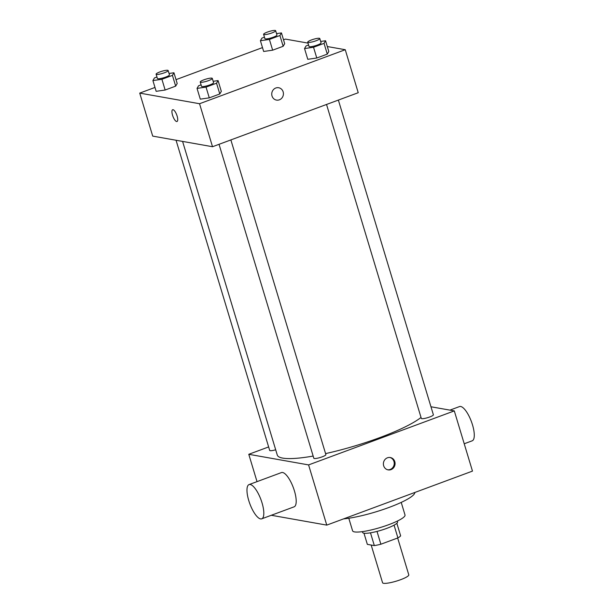 <?xml version="1.0" encoding="UTF-8"?>
<svg xmlns="http://www.w3.org/2000/svg" width="614" height="614" viewBox="0 0 614 614"><rect width="100%" height="100%" fill="white"/><g stroke="black" fill="none" stroke-linecap="round" stroke-linejoin="round"><path stroke-width="0.92" d="M371.178 545.04L382.568 582.755A13.692 2.425 -16.8 0 0 383.535 583.3A13.692 2.425 -16.8 0 0 398.563 580.422A13.692 2.425 -16.8 0 0 408.786 574.842L397.657 537.994M394.065 525.162L397.91 537.902A17.668 3.131 -16.8 0 0 400.643 535.845L396.851 523.289M397.91 537.902L380.872 544.219A17.668 3.131 -16.8 0 1 374.333 545.6L367.341 544.357L363.979 533.213M377.011 531.417L380.872 544.219M370.48 532.822L374.333 545.6M397.319 521.079L397.573 521.923A18.251 3.231 163.2 0 1 386.743 528.378A18.251 3.231 163.2 0 1 362.621 532.476L362.367 531.632M401.218 502.406L405.01 514.985A27.384 4.843 163.2 0 1 388.769 524.671A27.384 4.843 163.2 0 1 352.589 530.818L348.79 518.239M414.841 492.466A43.356 7.675 163.2 0 1 389.069 507.425A43.356 7.675 163.2 0 1 343.564 518.891M430.959 406.767L454.299 410.904L472.473 471.107L326.763 525.116L271.319 515.276M387.449 457.798A6.278 5.833 -79.9 0 1 390.327 457.53A6.278 5.833 -79.9 0 1 394.971 464.729A6.278 5.833 -79.9 0 1 388.132 469.887A6.278 5.833 -79.9 0 1 383.397 464.245A6.278 5.833 -79.9 0 1 387.449 457.798M454.299 410.904L308.589 464.913L326.763 525.116M275.686 449.786A6.301 1.113 163.2 0 1 269.692 450.43L176.049 140.245M230.864 139.923L325.88 454.621A6.301 1.113 163.2 0 1 322.143 456.847A6.301 1.113 163.2 0 1 313.823 458.267L219.037 144.305M326.533 104.464L421.319 418.418A6.301 1.113 -16.8 0 0 421.764 418.664A6.301 1.113 -16.8 0 0 428.679 417.343A6.301 1.113 -16.8 0 0 433.377 414.772L338.368 100.074M308.589 464.913L248.777 454.299L268.64 446.938M421.027 417.443A77.579 13.731 163.2 0 1 379.782 437.613A77.579 13.731 163.2 0 1 325.573 453.6M313.155 456.064A77.579 13.731 163.2 0 1 277.267 455.028L182.581 141.404M249.046 484.592L281.427 472.588A18.251 5.925 69.7 0 1 294.421 490.885A18.251 5.925 69.7 0 1 294.114 506.826L261.741 518.822A18.251 5.925 -110.3 0 0 262.04 502.889A18.251 5.925 -110.3 0 0 249.046 484.592A18.251 5.925 -110.3 0 0 249.837 503.772A18.251 5.925 -110.3 0 0 261.741 518.822M248.777 454.299L257.028 481.637M387.718 469.794A6.278 5.833 100.1 0 0 394.134 464.583A6.278 5.833 100.1 0 0 389.905 457.476M449.924 410.129L459.51 406.575A18.251 5.925 69.7 0 1 471.414 421.634A18.251 5.925 69.7 0 1 472.204 440.814L464.215 443.769M327.316 46.534L345.245 49.711L358.231 92.714L212.521 146.723L152.709 136.108L139.731 93.105L154.989 87.449M345.245 49.711L199.542 103.728L212.521 146.723M272.017 95.984A6.278 5.833 -79.9 0 1 278.679 87.741A6.278 5.833 -79.9 0 1 283.323 94.94A6.278 5.833 -79.9 0 1 276.492 100.097A6.278 5.833 -79.9 0 1 272.017 95.984M284.689 43.671L283.169 46.288L272.654 50.179L263.659 51.469L272.654 50.179L283.169 46.288L284.689 43.671L281.442 32.926L279.923 35.535L269.408 39.434L260.413 40.716L261.932 38.106L264.457 37.17M221.316 91.356L219.797 93.965L209.282 97.864L200.287 99.146L209.282 97.864L219.797 93.965L221.316 91.356L218.07 80.603L216.55 83.212L206.035 87.111L197.04 88.401L198.56 85.783L201.085 84.847M283.522 39.803L285.433 39.096L308.005 43.103M176.018 79.651L262.493 47.6M199.542 103.728L139.731 93.105M328.812 51.507L327.293 54.116L316.778 58.015L307.783 59.305L316.778 58.015L327.293 54.116L328.812 51.507L325.566 40.754L324.046 43.371L313.531 47.263L304.536 48.552L306.056 45.935L308.581 45.006M177.193 83.519L175.673 86.129L165.151 90.028L156.156 91.317L165.151 90.028L175.673 86.129L177.193 83.519L173.946 72.767L172.427 75.384L161.912 79.283L152.909 80.564L154.429 77.955L156.954 77.019M173.041 109.699A6.278 2.034 69.7 0 1 176.932 115.463A6.278 2.034 69.7 0 1 177.009 121.495A6.278 2.034 69.7 0 1 172.918 116.322A6.278 2.034 69.7 0 1 172.649 109.729A6.278 2.034 69.7 0 1 173.041 109.699M177.009 121.495A6.278 2.034 69.7 0 1 172.918 116.322A6.278 2.034 69.7 0 1 172.649 109.729M278.679 87.741A6.278 5.833 -79.9 0 1 283.323 94.94A6.278 5.833 -79.9 0 1 276.484 100.097M169.042 73.473L173.946 72.767M156.102 74.187L157.399 78.485A6.301 1.113 -16.8 0 0 157.844 78.738A6.301 1.113 -16.8 0 0 164.752 77.418A6.301 1.113 -16.8 0 0 169.456 74.847L168.159 70.549A6.301 1.113 -16.8 0 0 161.804 71.301A6.301 1.113 -16.8 0 0 156.102 74.187A6.301 1.113 -16.8 0 0 156.547 74.44A6.301 1.113 -16.8 0 0 163.454 73.112A6.301 1.113 -16.8 0 0 168.159 70.549M172.427 75.384L175.673 86.129M161.912 79.283L165.151 90.028M152.909 80.564L156.156 91.317M276.538 33.624L281.442 32.926M263.598 34.338L264.895 38.644A6.301 1.113 -16.8 0 0 265.34 38.889A6.301 1.113 -16.8 0 0 272.255 37.569A6.301 1.113 -16.8 0 0 276.952 34.998L275.655 30.7A6.301 1.113 -16.8 0 0 269.308 31.452A6.301 1.113 -16.8 0 0 263.598 34.338A6.301 1.113 -16.8 0 0 264.043 34.591A6.301 1.113 -16.8 0 0 270.958 33.271A6.301 1.113 -16.8 0 0 275.655 30.7M279.923 35.535L283.169 46.288M269.408 39.434L272.654 50.179M260.413 40.716L263.659 51.469M213.165 81.301L218.07 80.603M200.225 82.023L201.53 86.321A6.301 1.113 -16.8 0 0 201.968 86.574A6.301 1.113 -16.8 0 0 208.883 85.246A6.301 1.113 -16.8 0 0 213.588 82.683L212.283 78.377A6.301 1.113 -16.8 0 0 205.936 79.137A6.301 1.113 -16.8 0 0 200.225 82.023A6.301 1.113 -16.8 0 0 200.671 82.268A6.301 1.113 -16.8 0 0 207.586 80.948A6.301 1.113 -16.8 0 0 212.283 78.377M216.55 83.212L219.797 93.965M206.035 87.111L209.282 97.864M197.04 88.401L200.287 99.146M320.669 41.453L325.566 40.754M307.729 42.174L309.026 46.472A6.301 1.113 -16.8 0 0 309.471 46.725A6.301 1.113 -16.8 0 0 316.379 45.398A6.301 1.113 -16.8 0 0 321.084 42.834L319.787 38.536A6.301 1.113 -16.8 0 0 313.432 39.288A6.301 1.113 -16.8 0 0 307.729 42.174A6.301 1.113 -16.8 0 0 308.174 42.427A6.301 1.113 -16.8 0 0 315.082 41.1A6.301 1.113 -16.8 0 0 319.787 38.536M324.046 43.371L327.293 54.116M313.531 47.263L316.778 58.015M304.536 48.552L307.783 59.305"/></g></svg>
